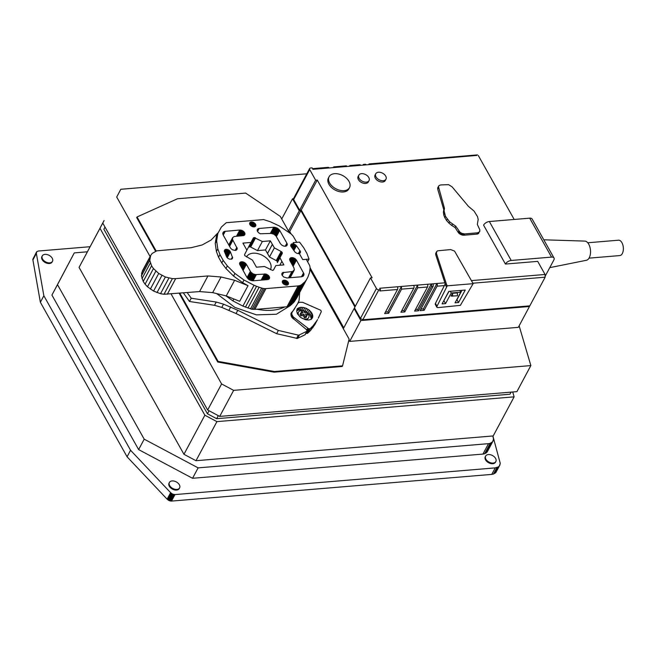 <?xml version="1.0" encoding="UTF-8"?>
<svg xmlns="http://www.w3.org/2000/svg" width="656" height="656" viewBox="0 0 656 656"><rect width="100%" height="100%" fill="white"/><g stroke="black" fill="none" stroke-linecap="round" stroke-linejoin="round"><path stroke-width="0.98" d="M549.761 267.64L586.382 260.284A9.643 5.24 -94.8 0 0 590.375 254.102A9.643 5.24 -94.8 0 0 588.744 244.204A9.643 5.24 -94.8 0 0 584.783 241.096L543.791 239.793M554.008 258.005A4.822 2.599 150.7 0 0 551.548 257.103L511.213 260.465A4.822 2.599 150.7 0 0 505.432 264.065L483.579 225.123A4.822 2.599 -29.3 0 1 489.36 221.531L529.695 218.161A4.822 2.599 -29.3 0 1 532.155 219.063L554.008 258.005A4.822 2.599 150.7 0 1 553.836 260.022L545.407 275.782M388.655 313.265L387.86 311.846L401.456 286.442L401.554 289.157L388.655 313.265L384.621 313.601L397.52 289.493L379.775 290.977L380.472 289.673L378.856 289.804L362.825 319.767L529.81 305.852L545.152 277.185L545.054 274.47L537.699 261.375L505.432 264.065M589.031 258.144L619.781 255.578A7.716 4.19 -94.8 0 0 623.2 250.822A7.716 4.19 -94.8 0 0 621.929 242.679A7.716 4.19 -94.8 0 0 618.501 240.203L587.751 242.769M362.825 319.767L360.415 318.488L354.453 307.869L370.492 277.906L376.446 288.525L360.415 318.488M355.281 306.327L301.243 210.027L299.628 210.166L293.667 199.547L293.576 198.497L309.616 168.535A1.927 1.238 -151.9 0 1 310.518 168.026L312.133 167.895L312.928 169.314L329.058 167.969A1.927 1.05 -94.8 0 0 328.205 167.346L312.559 168.649M354.789 308.468L354.109 308.517L360.866 320.554L529.466 306.5L529.13 305.909M293.503 198.702L292.527 198.784L299.275 210.814L300.891 210.683L354.929 306.983M529.466 306.5L518.314 327.344L349.705 341.399L348.902 339.972M476.814 155.415L370.205 164.533A1.927 1.05 -94.8 0 0 369.344 163.918A1.927 1.05 -94.8 0 0 368.713 164.426L368.582 164.672M514.181 219.457L478.306 155.521M435.436 303.408L437.027 306.245L446.597 287.123L445.006 284.294L445.867 285.819L446.564 284.515L436.437 253.446L436.666 251.568L437.7 250.789L450.656 249.583L454.559 251.092L473.14 283.663L460.356 305.368L437.741 307.631L436.929 307.328L435.281 303.72L444.358 285.59L437.052 286.196A1.927 1.05 -94.8 0 0 436.953 283.482L423.358 308.886L420.947 309.083M437.052 286.196L424.153 310.304L423.358 308.886M401.554 289.157L413.813 288.14L400.923 312.24L404.793 311.92L417.692 287.812L427.532 286.992L414.633 311.092L418.503 310.772L431.402 286.672L433.017 286.533L420.119 310.641L424.153 310.304M378.856 289.804A1.927 1.238 -151.9 0 1 376.446 288.525M301.243 210.027L317.274 180.064L372.1 277.767L370.492 277.906M309.616 168.535A1.927 1.238 -151.9 0 0 309.698 169.576L315.659 180.203L317.274 180.064M315.659 180.203L299.628 210.166M370.205 164.533L333.084 167.633M350.845 166.148L349.222 166.288M364.556 165.009A1.927 1.05 -94.8 0 0 363.703 164.385A1.927 1.05 -94.8 0 0 363.063 164.894L362.932 165.14M360.866 320.554L349.705 341.399M292.527 198.784L281.719 218.973L289.435 232.7M299.275 210.814L288.476 231.01M300.891 210.683L289.739 231.527L288.82 231.601M343.777 327.828L310.14 267.886L309.739 265.672L306.286 259.325L309.042 259.095L306.885 253.372L303.679 247.665L299.505 242.105L293.216 242.63L293.97 243.975L296.43 245.713L300.259 251.15L300.374 252.617L298.783 253.651L296.873 253.347L295.134 252.216L290.887 246.303L291.248 244.18L293.97 243.975L291.912 247.82M227.337 265.91L234.955 273.462L233.561 276.069L225.943 268.517L227.337 265.91L223.163 260.35L219.965 254.643L217.8 248.919L216.636 240.826L217.849 233.405L221.384 227.033L226.254 222.704L263.646 219.588L270.206 221.72L279.218 225.918L291.084 233.93L289.739 231.527M354.109 308.517L343.301 328.713L349.123 339.086L342.563 365.835L274.446 371.509L218.095 361.382L179.842 293.224M519.134 325.802L530.852 365.581L233.643 390.361L221.597 383.949L171.093 293.954M150.093 256.529L116.711 197.038L120.802 189.281L306.811 173.783M342.563 365.835L342.219 366.483L274.093 372.165L217.751 362.038L179.162 293.281M155.62 251.33L136.694 217.603L137.047 216.956L177.497 198.76L245.623 193.077L280.301 216.406L281.727 218.956M366.171 164.869A1.927 1.05 -94.8 0 0 365.31 164.254L363.703 164.385M360.685 165.328A1.927 1.05 -94.8 0 0 359.824 164.713L349.984 165.533L349.353 166.034M346.967 166.476A1.927 1.05 -94.8 0 0 346.114 165.853L333.855 166.878L333.215 167.378M334.708 167.493L329.058 167.969M380.472 289.673L379.676 288.255L417.593 285.098L403.998 310.501L401.751 310.69M397.52 289.493A1.927 1.05 -94.8 0 0 397.421 286.779M387.86 311.846L385.457 312.043M413.813 288.14A1.927 1.05 -94.8 0 0 413.723 285.417M417.692 287.812L417.593 285.098L431.304 283.95L417.716 309.353L415.461 309.542M427.532 286.992A1.927 1.05 -94.8 0 0 427.433 284.278M433.017 286.533A1.927 1.05 -94.8 0 0 432.919 283.818L444.891 282.818L435.74 254.749L436.437 253.446M431.402 286.672A1.927 1.05 -94.8 0 0 431.304 283.95L432.919 283.818M445.358 284.261L444.891 282.818M435.74 254.749L436.33 252.765M435.633 254.061L436.404 252.125M435.707 253.429L436.666 251.568M383.252 180.728A5.789 3.723 -151.9 0 1 377.298 178.473A5.789 3.723 -151.9 0 1 375.765 173.75A5.789 3.723 -151.9 0 1 378.479 172.233A5.789 3.723 -151.9 0 1 384.432 174.496A5.789 3.723 -151.9 0 1 385.966 179.211A5.789 3.723 -151.9 0 1 383.252 180.728M385.966 179.211L385.269 180.515A5.789 3.723 -151.9 0 1 382.555 182.032A5.789 3.723 -151.9 0 1 376.601 179.777A5.789 3.723 -151.9 0 1 375.068 175.054L375.765 173.75M366.31 182.147A5.789 3.723 -151.9 0 1 360.365 179.892A5.789 3.723 -151.9 0 1 358.824 175.168A5.789 3.723 -151.9 0 1 361.546 173.651A5.789 3.723 -151.9 0 1 367.499 175.906A5.789 3.723 -151.9 0 1 369.033 180.63A5.789 3.723 -151.9 0 1 366.31 182.147M369.033 180.63L368.336 181.925A5.789 3.723 -151.9 0 1 365.613 183.45A5.789 3.723 -151.9 0 1 359.668 181.187A5.789 3.723 -151.9 0 1 358.127 176.472L358.824 175.168M444.473 208.354L438.429 186.525L439.282 185.427L440.84 184.926L448.597 184.664L452.115 186.878L468.45 206.361L474.099 211.109L477.519 216.66L478.199 219.44L477.322 224.401L479.889 229.961L479.47 231.929L477.453 232.839L464.669 233.905L461.849 233.388L460.094 232.339L455.74 226.197L449.631 221.818L445.506 216.398L444.079 210.863L444.473 208.354L443.776 209.658L437.765 189.322L438.462 188.018M437.765 189.322L438.331 187.239M437.634 188.543L438.429 186.525M437.732 187.829L438.757 185.91M479.47 231.929L479.815 231.355M478.773 233.224L478.249 233.675L478.946 232.372M478.249 233.675L477.568 233.987L478.265 232.683M477.568 233.987L476.756 234.143L477.453 232.839M476.756 234.143L463.972 235.201L464.669 233.905M463.972 235.201L463.07 235.192L463.767 233.889M463.07 235.192L462.111 235.02L462.808 233.716M462.111 235.02L461.152 234.692L461.849 233.388M461.152 234.692L460.233 234.225L460.93 232.921M460.233 234.225L459.397 233.643L460.094 232.339M459.397 233.643L458.675 232.97L459.372 231.666M458.675 232.97L458.101 232.24L458.798 230.937M458.101 232.24L455.043 227.501L455.74 226.197M455.043 227.501L451.795 225.492L452.492 224.188M451.795 225.492L448.934 223.122L449.631 221.818M448.934 223.122L446.572 220.49L447.269 219.186M446.572 220.49L444.809 217.702L445.506 216.398M444.809 217.702L443.735 214.889L444.432 213.585M443.735 214.889L443.382 212.167L444.079 210.863M443.382 212.167L443.776 209.658M329.099 176.71L328.402 178.014A11.57 7.437 28.1 0 0 328.927 184.279A11.57 7.437 28.1 0 0 339.291 191.626A11.57 7.437 28.1 0 0 348.812 188.936L349.509 187.632A11.57 7.437 28.1 0 0 348.984 181.368A11.57 7.437 28.1 0 0 338.627 174.02A11.57 7.437 28.1 0 0 329.099 176.71A11.57 7.437 28.1 0 0 329.624 182.975A11.57 7.437 28.1 0 0 339.988 190.322A11.57 7.437 28.1 0 0 349.509 187.632M445.006 284.294L444.358 285.59M418.503 310.772L417.716 309.353M404.793 311.92L403.998 310.501M436.929 307.328L437.027 306.245M435.223 304.277L436.814 307.106M435.207 304.015L436.798 306.844M435.281 303.72L436.871 306.549M309.96 269.263L343.309 328.697M156.202 251.084L137.047 216.956M317.52 319.595L314.79 324.761L310.427 330.591L307.525 333.322L305.934 333.256M183.377 292.929L189.494 301.489L214.487 305.302L221.785 307.41L236.053 313.535L276.627 333.683L297.316 338.455L304.958 334.814L307.041 331.19L298.685 335.208L278.365 330.427L237.792 310.28L223.524 304.154L216.234 302.047L191.24 298.226L187.222 292.609M120.802 189.281L116.711 197.038M102.771 223.097L207.657 410.008L221.597 383.949M207.657 410.008L219.694 416.412L233.643 390.361M219.694 416.412L516.912 391.64L530.852 365.581M274.093 372.165L274.446 371.509M217.751 362.038L218.095 361.382M473.14 283.663L447.294 285.819L446.564 284.515M446.597 287.123L447.294 285.819M465.227 290.042L448.77 291.412L442.087 303.908L445.555 303.613L451.246 292.986L460.766 292.191L455.075 302.818L458.544 302.531L465.227 290.042M457.371 292.92L452.525 293.322L451.049 296.086L457.47 295.807L457.371 292.92M299.702 292.428L299.087 300.407L297.824 303.375M317.225 320.202L312.871 326.032L310.19 328.623L308.681 328.804L293.191 316.889L291.74 314.249L291.92 312.633L298.029 303.088L299.513 302.244L302.678 302.334L320.833 310.313L321.301 311.666L318.25 318.226M315.216 323.219L312.773 327.779M312.871 326.032L310.427 330.591M310.19 328.623L307.754 333.182M309.968 328.763L307.525 333.322M309.689 328.861L307.254 333.42M309.378 328.894L306.942 333.453M309.033 328.877L306.598 333.437M308.681 328.804L306.237 333.363M308.32 328.681L307.041 331.19M307.984 328.508L307.008 330.329M307.672 328.287L306.778 329.952M307.115 330.952L306.442 329.591L291.805 317.332L290.936 313.486L294.388 309.115M294.06 317.668L293.363 318.972M305.163 334.65L306.901 331.395M304.958 334.814L306.705 331.559M297.627 338.365L299.366 335.109M297.316 338.455L299.054 335.2M296.947 338.463L298.685 335.208M296.553 338.406L298.3 335.15M276.627 333.683L278.365 330.427M236.053 313.535L237.792 310.28M229.01 310.165L230.748 306.91M221.785 307.41L223.524 304.154M214.487 305.302L216.234 302.047M189.494 301.489L191.24 298.226M458.544 302.531L456.953 299.702L461.98 290.313M460.766 292.191L459.807 290.493M450.295 291.28L451.246 292.986M443.751 300.801L448.991 291.395M443.964 300.784L445.555 303.613M452.525 293.322L452.632 296.209M290.091 305.737L276.373 314.257L256.422 314.855L234.864 307.393L216.693 293.601M311.206 319.374L312.576 317.627L312.723 315.257L311.608 312.674L309.402 310.272L306.442 308.418L303.179 307.402L300.112 307.361L297.061 308.96L296.725 311.297L297.471 313.855L300.686 317.455L305.376 319.702L308.558 320.038L311.206 319.374M293.191 316.889L292.494 318.193M511.098 392.124L509.966 394.231L216.66 418.684L207.435 413.772L103.869 229.215L105.001 227.066M103.869 229.215L105.009 227.083M207.435 413.772L209.051 410.746M216.66 418.684L218.276 415.658M292.502 316.028L291.805 317.332M292.01 315.134L291.313 316.438M291.74 314.249L291.043 315.552M291.715 313.404L290.961 314.806M294.134 309.591L295.003 307.959M284.778 306.942A48.224 30.996 -151.9 0 1 257.078 309.255L286.984 306.762L290.329 305.589L294.241 301.826L296.766 297.914L307.918 277.07L309.509 272.666L310.14 267.886M291.92 312.633L290.911 314.519M297.152 309.345L297.701 308.32M311.387 319.251L310.214 315.282L306.598 311.862L301.785 310.009L298.718 309.968L296.783 310.665M297.406 310.329L298.8 307.721M298.718 309.968L300.112 307.361M300.202 309.862L301.596 307.254M301.785 310.009L303.179 307.402M303.425 310.403L304.819 307.795M305.048 311.026L306.442 308.418M306.598 311.862L307.992 309.263M308.008 312.879L309.402 310.272M309.23 314.035L310.624 311.428M310.214 315.282L311.608 312.674M310.928 316.577L312.322 313.97M311.329 317.865L312.723 315.257M311.42 319.103L312.814 316.495M512.721 391.985L514.124 396.847L216.906 421.628L204.869 415.215L99.983 228.304L104.107 220.547M225.91 295.84L232.855 300.874L242.909 306.106L251.986 309.279L257.078 309.255M307.451 313.101A5.789 3.723 -151.9 0 1 308.714 317.561L306.852 319.964M297.586 314.027L298.513 312.1A5.789 3.723 -151.9 0 1 301.227 310.583A5.789 3.723 -151.9 0 1 302.916 310.682M514.124 396.847L493.205 435.937L195.996 460.709L183.959 454.305L79.064 267.394L99.983 228.304M183.959 454.305L204.869 415.215M195.996 460.709L216.906 421.628M79.064 267.394L104.074 220.555M309.042 259.095L307.631 261.728M294.241 301.826L307.918 277.07M305.401 280.981L293.06 303.17M304.212 282.326L302.908 283.581L291.756 304.425M302.908 283.581L301.481 284.745L290.329 305.589M301.481 284.745L300.53 285.319L289.37 306.163M300.53 285.319L299.398 285.704L288.246 306.549M299.398 285.704L298.136 285.918L286.984 306.762M298.136 285.918L265.959 288.599L254.807 309.443M265.959 288.599L264.589 288.615L253.429 309.46M264.589 288.615L263.138 288.435L251.986 309.279M263.138 288.435L261.662 288.066L250.51 308.91M261.662 288.066L259.112 287.23L247.96 308.074M259.112 287.23L256.578 286.295L245.426 307.139M256.578 286.295L254.061 285.262L242.909 306.106M233.872 298.98L232.855 300.874M234.955 273.462L244.007 280.03L254.061 285.262M244.007 280.03L242.613 282.629L233.561 276.069M248.025 285.68L234.618 280.284L221.047 276.996L207.936 275.946L175.669 278.636L172.372 278.628L165.369 276.996L158.719 273.462L153.447 268.558L151.585 265.819L149.773 260.301L150.7 255.414L142.327 271.043L141.409 275.93L143.221 281.457L145.083 284.187L147.493 286.77L153.57 291.075L160.523 293.708L164.008 294.257L199.572 291.576L212.683 292.625L226.254 295.922L239.661 301.309L248.025 285.68L242.613 282.629M225.943 268.517L221.769 262.958L223.163 260.35M221.769 262.958L218.571 257.25L219.965 254.643M218.571 257.25L216.406 251.519L217.8 248.919M216.406 251.519L215.242 243.433L216.636 240.826M215.242 243.433L216.455 236.012L217.849 233.405M291.084 233.93L293.093 236.004L296.75 242.335M303.654 310.854A5.789 3.723 -151.9 0 1 306.877 312.576M308.714 317.561A5.789 3.723 -151.9 0 1 305.999 319.078A5.789 3.723 -151.9 0 1 300.046 316.823A5.789 3.723 -151.9 0 1 298.513 312.1M492.828 435.969L493.525 439.126L492.648 441.734L490.188 443.341L488.507 443.661L198.12 467.867L144.205 439.176L57.498 284.663L74.276 252.896L87.355 251.806M492.886 435.961L500.257 463.341L499.372 465.949L498.314 466.908L495.239 467.884L174.972 494.583L172.635 494.14L170.626 492.672L130.56 450.27L43.854 295.758L36.367 253.437L36.646 251.797L38.294 251.027L90.077 246.713M485.645 456.084L485.292 456.74A5.789 3.723 28.1 0 0 485.555 459.872A5.789 3.723 28.1 0 0 490.737 463.546A5.789 3.723 28.1 0 0 495.493 462.193L495.846 461.545A5.789 3.723 -151.9 0 1 491.082 462.89A5.789 3.723 -151.9 0 1 485.899 459.216A5.789 3.723 -151.9 0 1 485.645 456.084A5.789 3.723 -151.9 0 1 490.401 454.739A5.789 3.723 -151.9 0 1 495.583 458.413A5.789 3.723 -151.9 0 1 495.846 461.545M42.271 255.889L41.918 256.537A5.789 3.723 28.1 0 0 42.181 259.669A5.789 3.723 28.1 0 0 47.363 263.343A5.789 3.723 28.1 0 0 52.127 261.998L52.472 261.342A5.789 3.723 -151.9 0 1 47.708 262.695A5.789 3.723 -151.9 0 1 42.533 259.022A5.789 3.723 -151.9 0 1 42.271 255.889A5.789 3.723 -151.9 0 1 47.027 254.536A5.789 3.723 -151.9 0 1 52.209 258.21A5.789 3.723 -151.9 0 1 52.472 261.342M169.404 482.447L169.059 483.095A5.789 3.723 28.1 0 0 169.322 486.235A5.789 3.723 28.1 0 0 174.504 489.909A5.789 3.723 28.1 0 0 179.26 488.556L179.613 487.908A5.789 3.723 -151.9 0 1 174.849 489.253A5.789 3.723 -151.9 0 1 169.666 485.579A5.789 3.723 -151.9 0 1 169.404 482.447A5.789 3.723 -151.9 0 1 174.168 481.102A5.789 3.723 -151.9 0 1 179.35 484.776A5.789 3.723 -151.9 0 1 179.613 487.908M493.304 440.529L487.072 452.156L484.612 453.763L482.931 454.083L192.544 478.29L138.629 449.598L51.922 295.085L74.276 252.896M275.856 265.565L283.859 264.901L279.964 257.849L282.277 252.724L281.432 251.674L274.372 247.878L270.354 240.834L262.351 241.498L254.2 237.57L253.29 238.087L250.986 242.441L242.925 243.114L246.877 250.166L244.614 254.52L244.696 255.569L252.47 260.137L256.43 267.189L264.499 266.516L272.65 270.444L273.552 269.928L275.856 265.565L273.437 270.083M243.081 270.485L246.377 264.319L243.622 262.088L240.449 262.08L239.743 262.777L239.678 264.302L247.074 277.603L248.862 279.513L253.093 280.809L267.615 279.595L269.14 278.972L269.591 278.111L269.132 278.98M246.377 264.319L250.813 272.084L252.937 273.806L255.545 274.602L265.795 274.044L268.402 275.43L269.591 278.111M229.559 259.169L231.88 259.022L232.634 257.915L230.42 251.863L228.181 249.731L225.254 249.493L224.303 251.133L226.541 256.758L227.706 258.226L229.559 259.169M296.455 260.145L303.859 273.593L303.408 275.987L301.498 276.775L286.975 277.98L283.589 276.947L281.916 274.864L281.982 273.339L282.687 272.634L292.617 271.51L294.339 269.796L293.913 267.771L289.944 260.686L290.116 258.21L292.994 257.693L295.028 258.62L296.455 260.145M288.451 282.9L288.23 282.416L286.779 285.13L288.386 284.237L288.451 282.9L287.303 285.04M282.269 281.916L283.039 280.448L282.269 281.9L282.908 283.359L284.991 284.843L286.795 285.13M283.039 280.448L285.819 280.456L288.23 282.416M223.237 235.127L230.756 248.411L232.454 249.788L235.201 250.428L236.726 249.805L237.201 248.435L232.56 239.555L232.642 237.644L234.167 236.504L243.581 235.594L244.803 234.684L244.983 233.7L243.196 231.068L239.801 230.035L224.532 231.379L222.81 233.101L223.237 235.127M285.204 246.254L286.926 243.155L287.262 244.77L285.885 246.148L283.925 246.139L281.9 245.221L280.407 243.696L275.963 235.93L273.847 234.217L271.24 233.413L260.284 233.757L258.382 232.585L257.283 230.969L258.562 228.526L257.349 229.444L257.283 230.969M286.861 243.163L279.71 230.412L277.119 228.009L273.683 227.214L258.562 228.526M255.774 224.672L254.807 223.253L252.527 222.04L250.822 222.04L249.756 222.835L250.231 225.139L252.937 226.804L255.455 226.353L255.774 224.672L254.635 226.812M150.7 255.414L152.151 253.446L156.784 250.846L191.158 247.697L202.146 244.967L211.134 240.03L217.694 233.142L217.185 234.643M306.18 315.356L307.238 315.265L307.935 313.97L305.516 314.167L306.705 316.29L306.008 317.594L304.4 317.725L303.203 315.602L303.9 314.306L301.481 314.503L300.784 315.807L303.203 315.602M300.784 315.807L299.989 314.388L300.686 313.084L303.105 312.887L301.916 310.764L301.219 312.067L301.744 313.002M51.922 295.085L57.498 284.663M138.629 449.598L144.205 439.176M192.544 478.29L198.12 467.867M482.931 454.083L488.507 443.661M484.612 453.763L490.188 443.341M486.014 453.107L491.59 442.685M487.072 452.156L492.648 441.734M500.028 464.743L495.887 472.468L493.427 474.075L491.754 474.395L171.487 501.094L169.15 500.651L167.141 499.191L127.075 456.789L40.369 302.268L32.8 259.35L36.285 252.831M32.882 259.956L36.367 253.437M40.369 302.268L43.854 295.758M127.075 456.789L130.56 450.27M167.141 499.191L170.626 492.672M167.715 499.757L171.2 493.246M168.395 500.249L171.88 493.738M169.15 500.651L172.635 494.14M169.945 500.93L173.43 494.419M170.732 501.077L174.217 494.567M171.487 501.094L174.972 494.583M491.754 474.395L495.239 467.884M493.427 474.075L496.912 467.564M494.829 473.419L498.314 466.908M495.887 472.468L499.372 465.949M32.8 259.35L36.375 252.273M294.692 244.27L292.42 248.526M295.372 244.672L292.929 249.239M295.963 245.164L293.412 249.928M296.43 245.713L293.855 250.535M299.956 250.633L298.341 253.651M300.259 251.15L298.939 253.618M300.432 251.666L299.464 253.47M300.473 252.158L299.915 253.208M291.248 244.18L290.674 245.246M291.658 243.95L290.706 245.729M292.158 243.802L290.862 246.23M292.732 243.761L291.141 246.73M293.339 243.819L291.502 247.246M246.869 250.149L250.986 242.441M272.404 244.368L267.525 253.487L265.475 249.961A23.157 14.883 28.1 0 0 265.459 249.952L257.472 250.617L250.354 246.861L248.526 247.05M248.558 247.009L253.437 237.89M248.763 246.853L253.642 237.734M249.018 246.746L253.897 237.628M249.321 246.689L254.2 237.57M249.649 246.689L254.528 237.57M250.002 246.746L254.881 237.628M250.354 246.861L255.233 237.734M250.699 247.017L255.578 237.898M257.472 250.617L262.351 241.498M265.467 249.961L270.354 240.834M267.459 253.487L272.338 244.368M274.372 247.878L269.493 256.996L267.525 253.487M281.104 251.478L276.225 260.596L269.493 256.996M281.432 251.674L276.225 260.596M281.719 251.912L276.553 260.801M281.965 252.166L276.84 261.031M282.154 252.445L277.086 261.293M282.277 252.724L277.267 261.564M282.334 253.003L277.398 261.842M282.318 253.257L277.455 262.121M282.236 253.495L277.439 262.375M279.964 257.849L277.357 262.613M281.875 261.359L279.8 265.237M239.596 263.212L240.039 262.384M239.563 263.728L240.449 262.08M239.67 264.278L240.965 261.867M239.916 264.835L241.564 261.76M240.252 265.442L242.22 261.76M240.637 266.131L242.917 261.867M241.055 266.877L243.622 262.088M241.49 267.656L244.311 262.4M241.933 268.435L244.95 262.794M242.351 269.19L245.524 263.261M242.736 269.878L246.008 263.778M250.354 271.404L247.05 277.562M250.813 272.084L247.517 278.251M251.42 272.732L248.116 278.907M252.134 273.314L248.829 279.489M252.937 273.806L249.633 279.989M253.798 274.192L250.485 280.383M254.676 274.462L251.363 280.653M255.545 274.602L252.232 280.801M256.373 274.602L253.052 280.809M264.434 273.929L261.121 280.137M265.098 273.937L261.81 280.079M265.795 274.044L262.597 280.014M266.5 274.257L263.458 279.94M267.189 274.569L264.352 279.866M267.828 274.971L265.245 279.792M268.402 275.43L266.106 279.718M268.878 275.946L266.894 279.653M269.255 276.496L267.591 279.595M269.501 277.053L268.197 279.489M269.616 277.603L268.714 279.284M224.319 250.74L224.852 249.739M224.327 251.223L225.254 249.493M224.475 251.724L225.754 249.346M224.713 252.289L226.312 249.296M224.983 252.962L226.927 249.346M225.295 253.716L227.55 249.493M225.623 254.512L228.181 249.731M225.951 255.323L228.772 250.051M226.279 256.119L229.313 250.444M226.591 256.849L229.78 250.887M226.927 257.406L230.158 251.371M227.247 257.8L230.42 251.863M231.24 259.243L232.495 256.914M231.74 259.079L232.626 257.423M232.158 258.8L232.634 257.915M296.397 260.153L293.093 266.311M303.548 272.896L301.473 276.775M303.859 273.593L302.227 276.643M303.999 274.274L302.875 276.381M303.966 274.921L303.392 275.996M282.277 272.945L281.834 273.765M282.687 272.634L281.801 274.29M283.203 272.429L281.908 274.839M283.802 272.322L282.154 275.397M291.863 271.65L288.542 277.849M292.617 271.51L289.255 277.791M293.257 271.248L289.78 277.75M293.773 270.862L290.1 277.726M294.134 270.37L290.206 277.709M291.641 257.587L289.968 260.744M290.116 258.21L289.673 259.03M290.526 257.898L289.64 259.555M291.043 257.693L289.755 260.104M292.305 257.587L290.296 261.326M292.994 257.693L290.682 262.015M293.699 257.915L291.108 262.769M294.388 258.226L291.543 263.548M295.028 258.62L291.977 264.327M295.602 259.079L292.396 265.073M296.086 259.596L292.789 265.762M288.55 283.384L287.763 284.852M288.525 283.827L288.123 284.581M282.679 280.719L282.293 281.44M283.49 280.268L282.359 282.375M284.015 280.169L282.572 282.867M284.597 280.169L282.9 283.343M285.204 280.268L283.318 283.794M285.819 280.456L283.81 284.204M286.418 280.727L284.376 284.556M286.984 281.08L284.975 284.827M287.484 281.481L285.59 285.024M287.902 281.932L286.196 285.122M222.827 233.06L223.376 232.027M222.786 233.716L223.893 231.642M222.917 234.397L224.532 231.379M223.22 235.094L225.287 231.248M236.48 236.242L239.801 230.035M237.177 236.185L240.465 230.035M237.964 236.119L241.162 230.149M238.825 236.045L241.867 230.363M239.719 235.971L242.548 230.674M240.613 235.898L243.196 231.068M241.474 235.824L243.77 231.535M242.261 235.758L244.245 232.052M242.958 235.701L244.622 232.601M243.565 235.594L244.868 233.159M244.081 235.389L244.983 233.7M244.499 235.078L244.959 234.217M228.747 244.934L232.642 237.644M228.796 245.041L232.445 238.226M228.96 245.328L232.413 238.866M229.223 245.787L232.56 239.555M229.567 246.41L232.872 240.252M235.184 250.428L236.841 247.328M235.783 250.33L237.087 247.886M236.299 250.116L237.201 248.435M236.718 249.813L237.177 248.944M287.172 243.712L285.868 246.148M286.926 243.155L285.262 246.254M287.287 244.262L286.385 245.943M287.262 244.77L286.803 245.639M257.201 229.871L257.644 229.051M257.168 230.395L258.054 228.739M257.521 231.502L259.169 228.419M270.362 233.421L273.683 227.214M271.19 233.413L274.511 227.214M272.068 233.544L275.381 227.353M272.953 233.815L276.258 227.624M273.806 234.2L277.119 228.009M274.618 234.684L277.923 228.509M275.331 235.266L278.636 229.083M275.938 235.906L279.243 229.731M276.406 236.578L279.71 230.412M254.102 226.902L255.553 224.188M255.086 226.623L255.873 225.156M255.446 226.361L255.856 225.607M249.624 223.212L250.01 222.491M249.592 223.671L250.371 222.22M249.69 224.147L250.822 222.04M249.903 224.639L251.338 221.941M250.223 225.123L251.92 221.949M250.641 225.574L252.527 222.04M251.141 225.984L253.142 222.228M251.699 226.328L253.749 222.507M252.298 226.607L254.307 222.851M252.913 226.796L254.807 223.253M253.528 226.894L255.233 223.712M226.254 295.922L234.618 280.284M212.683 292.625L221.047 276.996M199.572 291.576L207.936 275.946M167.305 294.265L175.669 278.636M164.008 294.257L172.372 278.628M160.523 293.708L168.887 278.07M157.005 292.625L165.369 276.996M153.57 291.075L161.934 275.438M150.355 289.091L158.719 273.462M147.493 286.77L155.857 271.133M145.083 284.187L153.447 268.558M143.221 281.457L151.585 265.819M141.983 278.661L150.347 263.031M141.409 275.93L149.773 260.301M141.532 273.355L149.896 257.726M306.705 316.29L305.097 316.43L303.9 314.306M304.4 317.725L305.097 316.43M301.481 314.503L300.686 313.084M307.935 313.97L307.139 312.551L304.72 312.748L303.531 310.624L301.916 310.764M270.37 269.641A13.505 8.676 28.1 0 0 270.452 269.493A13.505 8.676 28.1 0 0 269.837 262.187A13.505 8.676 28.1 0 0 257.751 253.61A13.505 8.676 28.1 0 0 246.64 256.758A13.505 8.676 28.1 0 0 246.533 256.955M529.695 218.161L551.548 257.103M511.213 260.465L489.36 221.531M545.152 277.185L472.886 283.212M545.054 274.47L471.426 280.604M309.698 169.576L293.667 199.547M290.92 313.699L291.731 312.19M299.333 253.536L302.752 259.62L306.286 259.325M477.445 154.906L369.344 163.918"/></g></svg>
